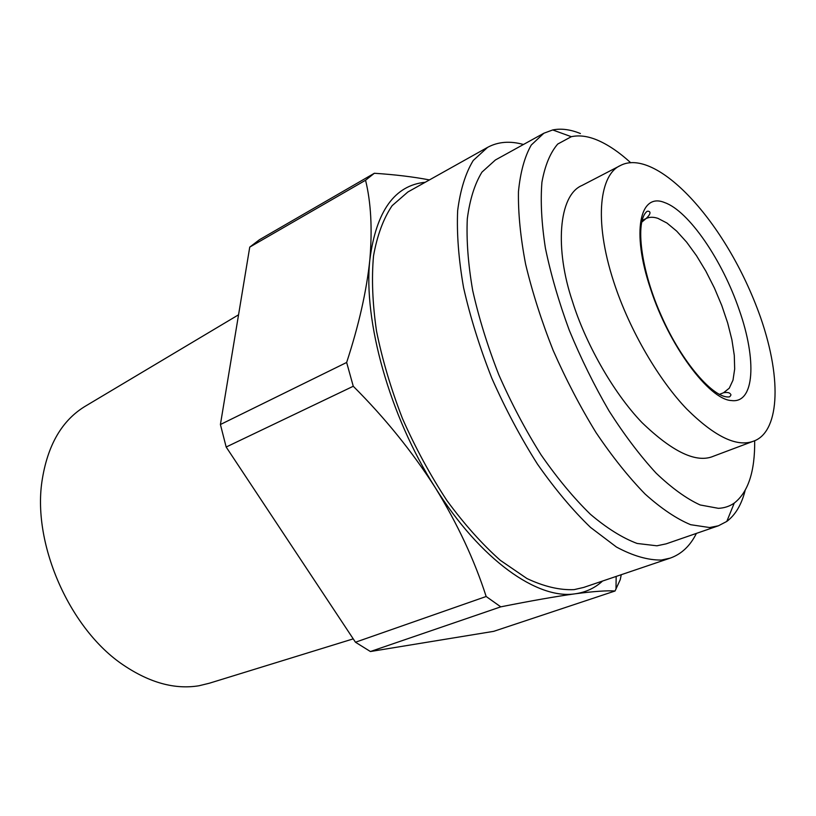 <?xml version="1.0" encoding="UTF-8"?>
<svg xmlns="http://www.w3.org/2000/svg" width="816" height="816" viewBox="0 0 816 816"><rect width="100%" height="100%" fill="white"/><g stroke="black" fill="none" stroke-linecap="round" stroke-linejoin="round"><path stroke-width="1.22" d="M739.286 310.1C722.517 260.518 688.745 210.865 664.622 202.582C639.887 192.178 631.176 231.581 650.464 288.558C668.681 345.331 709.257 399.881 731.564 400.564C754.739 403.624 756.789 359.611 739.286 310.1M613.816 282.091C629.972 331.714 659.991 381.296 686.868 409.142C714.745 436.723 736.94 447.403 753.464 441.191C778.27 432.796 783.166 382.347 760.492 317.22L760.492 317.22C726.087 219.983 655.37 146.758 620.282 165.587C600.596 174.114 592.895 218.188 613.816 282.091M620.282 165.597L582.083 185.426C558.236 195.238 554.778 249.441 572.485 301.481C584.807 341.323 612.122 391.507 642.008 422.606C672.894 452.329 696.772 463.508 713.653 456.144L753.464 441.191M238.558 314.792L86.017 405.787C62.036 419.924 47.328 445.25 41.902 481.777C32.609 545.047 70.207 629.605 123.42 665.081C149.736 682.808 174.899 689.704 198.941 685.766L209.386 683.216L353.236 638.867M696.405 533.399C690.203 545.873 681.493 554.105 670.262 558.103L583.695 587.428L574.158 589.621C559.817 590.284 544.078 586.592 526.952 578.534L500.31 560.317C482.062 544.099 464.263 524.178 446.913 500.534C430.246 475.147 415.446 447.862 402.512 418.649C391.017 389.018 382.347 359.856 376.533 331.184C372.494 303.481 371.494 278.368 373.524 255.867C377.206 235.324 383.408 218.596 392.119 205.683L407.847 192.005L487.601 147.359C498.086 141.698 510.041 140.75 523.454 144.493M670.262 558.103L661.399 560.041C647.955 560.235 632.981 555.91 616.488 547.057L590.549 527.422C572.608 510.143 554.9 489.029 537.458 464.11C520.577 437.427 505.39 408.836 491.885 378.359C479.726 347.504 470.291 317.271 463.58 287.671C458.612 259.172 456.644 233.488 457.654 210.62C460.326 189.873 465.518 173.145 473.26 160.446L487.601 147.359M745.13 490.518C741.52 504.665 735.4 514.967 726.801 521.424L718.417 525.79L666.111 543.864L656.86 545.802L637.112 543.456C622.496 537.989 606.941 528.278 590.447 514.315C573.709 497.984 557.246 478.156 541.049 454.818C525.392 429.869 511.316 403.206 498.831 374.819C487.591 346.106 478.88 317.985 472.688 290.476C468.119 263.976 466.324 240.088 467.303 218.821C469.812 199.512 474.698 183.947 481.95 172.135L495.404 159.977L543.844 133.243L552.707 129.948C561.112 128.245 570.353 129.448 580.411 133.538M718.417 525.79L709.634 527.544L690.683 524.708C676.535 518.833 661.348 508.623 645.119 494.068C628.595 477.105 612.214 456.593 595.986 432.521C580.227 406.827 565.937 379.43 553.126 350.329C541.498 320.933 532.338 292.22 525.616 264.2C520.486 237.272 518.099 213.078 518.456 191.638C520.353 172.227 524.617 156.692 531.267 145.034L543.844 133.243M754.678 440.701C755.014 471.434 748.201 492.221 734.257 503.074C729.677 506.287 724.394 508.042 718.417 508.327L700.138 504.961C686.45 498.688 671.782 488.08 656.125 473.158C640.203 455.858 624.536 435.173 609.124 411.07C594.242 385.489 580.951 358.53 569.242 330.174C558.787 301.747 550.831 274.38 545.394 248.084C541.538 223.084 540.386 201.144 541.926 182.243C544.945 165.515 550.208 152.786 557.705 144.065L571.322 136.7C578.972 135.028 587.428 136.068 596.68 139.842C607.583 144.34 618.946 151.99 630.748 162.782M621.262 574.699L620.252 579.656L615.029 591.008L493.7 631.339L370.413 651.525L355.46 642.223L226.165 447.025L220.412 424.514L249.747 247.105L259.437 239.731L374.35 173.267C394.842 174.604 413.202 176.817 429.44 179.918M220.412 424.514L346.647 362.467C358.897 325.033 366.639 290.741 369.862 259.59C372.433 228.878 370.994 202.429 365.558 180.244L249.747 247.105M355.46 642.223L486.163 596.496C474.463 560.082 457.49 523.77 435.224 487.57C412.223 451.625 384.897 417.853 353.267 386.264L226.165 447.025M615.029 591.008C607.257 590.417 594.048 591.335 575.413 593.762C556.043 596.425 531.155 600.79 500.769 606.849L370.413 651.525M602.555 581.043C594.935 588.02 585.888 592.263 575.413 593.762C537.907 600.015 480.471 560.133 435.224 487.57C389.538 415.976 363.089 320.484 369.862 259.59C376.207 211.109 394.658 185.334 425.218 182.274M365.558 180.244L374.35 173.267M353.267 386.264L346.647 362.467M500.769 606.849L486.163 596.496M657.931 218.362L666.968 223.043L676.678 231.122L686.664 242.179L696.517 255.724L705.871 271.187L714.388 287.966L721.742 305.429L727.658 322.922L731.901 339.793L734.288 355.368L734.675 369.026L733.003 380.144L729.269 388.202L723.578 392.731C729.912 391.7 730.483 394.22 730.473 394.108C731.289 394.556 730.983 395.464 729.575 396.841L729.535 396.851C713.949 399.361 681.482 361.835 661.46 316.047C640.866 270.535 634.705 221.167 647.068 211.334C649.332 210.763 652.749 212.293 646.109 218.525C649.495 216.903 653.432 216.852 657.931 218.362M641.549 222.289L646.109 218.525L641.927 220.575M723.109 392.924L719.253 394.465M571.322 136.7L552.707 129.948M616.162 576.433L615.998 589.152M734.257 503.074L726.801 521.424"/></g></svg>
